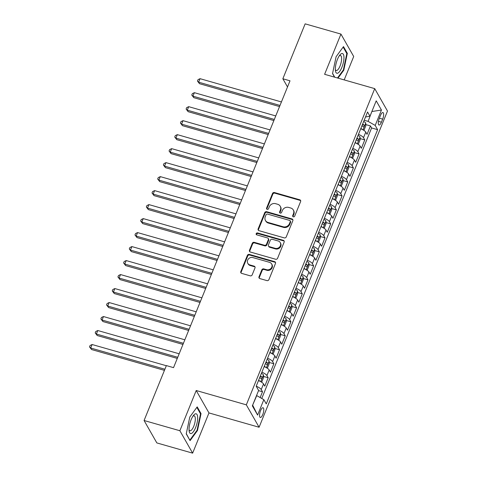 <?xml version="1.0" encoding="UTF-8"?>
<svg xmlns="http://www.w3.org/2000/svg" width="477" height="477" viewBox="0 0 477 477"><rect width="100%" height="100%" fill="white"/><g stroke="black" fill="none" stroke-linecap="round" stroke-linejoin="round"><path stroke-width="0.72" d="M293.313 216.832A1.085 0.972 -29.7 0 0 294.685 216.153L300.611 201.556A1.55 1.389 -29.7 0 0 299.765 199.785L274.466 192.553A1.55 1.389 -29.7 0 0 272.498 193.525L266.577 208.115A1.085 0.972 -29.7 0 0 267.168 209.361A1.085 0.972 -29.7 0 0 268.545 208.676L269.308 206.791A4.961 4.448 -29.7 0 1 275.593 203.679L277.697 204.281A4.961 4.448 -29.7 0 1 280.226 206.225A4.961 4.448 -29.7 0 1 280.41 209.963L279.647 211.854A1.085 0.972 -29.7 0 0 280.237 213.094A1.085 0.972 -29.7 0 0 281.615 212.414L282.378 210.524A4.961 4.448 -29.7 0 1 288.663 207.417L290.773 208.02A4.961 4.448 -29.7 0 1 293.295 209.963A4.961 4.448 -29.7 0 1 293.486 213.702L292.717 215.586A1.085 0.972 -29.7 0 0 293.313 216.832M262.767 414.543A5.05 1.675 106 0 0 263.054 407.746A5.05 1.675 106 0 0 260.561 410.667A5.05 1.675 106 0 0 260.275 417.458A5.05 1.675 106 0 0 262.767 414.543M258.999 276.803A1.55 1.389 -29.7 0 0 259.846 278.58L266.941 280.607A1.55 1.389 -29.7 0 0 268.909 279.635L275.485 263.429A1.55 1.389 -29.7 0 0 274.639 261.652L249.34 254.42A1.55 1.389 -29.7 0 0 247.378 255.392L240.796 271.598A1.55 1.389 -29.7 0 0 241.642 273.375L250.216 275.825A1.55 1.389 -29.7 0 0 252.184 274.853L254.998 267.919A1.55 1.389 -29.7 0 0 254.152 266.142L249.9 264.926A4.144 3.721 -29.7 0 1 247.79 263.304A4.144 3.721 -29.7 0 1 248.398 258.951A4.144 3.721 -29.7 0 1 252.882 257.58L269.535 262.338A4.144 3.721 -29.7 0 1 271.646 263.966A4.144 3.721 -29.7 0 1 271.037 268.318A4.144 3.721 -29.7 0 1 266.554 269.69L263.775 268.897A1.55 1.389 -29.7 0 0 261.813 269.869L258.999 276.803L259.345 277.405A1.55 1.389 -29.7 0 0 259.273 278.246M196.214 390.514L179.877 430.737L144.078 420.505L156.838 442.918L192.636 453.15L208.968 412.927L259.089 427.249L246.329 404.842L196.214 390.514L208.968 412.927M344.197 79.903L353.701 56.495L340.942 34.082L324.61 74.305L374.725 88.633L246.329 404.842M340.942 34.082L305.149 23.85L282.849 78.765L287.512 86.957M144.078 420.505L166.378 365.591L173.539 367.636L290.004 80.816L282.849 78.765M284.286 237.892A1.55 1.389 -29.7 0 0 286.248 236.92L292.83 220.72A1.55 1.389 -29.7 0 0 291.984 218.943L266.685 211.71A1.55 1.389 -29.7 0 0 264.723 212.682L258.14 228.888A1.55 1.389 -29.7 0 0 258.987 230.665L284.286 237.892M284.161 242.072L277.578 258.278A1.55 1.389 -29.7 0 1 275.617 259.25L250.318 252.017A1.55 1.389 -29.7 0 1 249.471 250.246L252.285 243.306A1.55 1.389 -29.7 0 1 254.247 242.334L264.508 245.267A1.55 1.389 -29.7 0 0 266.47 244.296L268.342 239.698A1.55 1.389 -29.7 0 0 267.49 237.922L256.811 234.869A1.085 0.972 -29.7 0 1 256.417 233.307A1.085 0.972 -29.7 0 1 257.592 232.949L283.314 240.301A1.55 1.389 -29.7 0 1 284.161 242.072M260.15 397.55L262.505 391.76L258.54 390.627M256.203 386.203A6.314 1.842 22.1 0 1 261.247 389.548L263.519 383.949L264.777 386.161L268.181 377.766L263.537 376.436M261.879 372.209A6.314 1.842 22.1 0 1 266.923 375.554L269.201 369.961L270.459 372.167L273.864 363.772L269.219 362.448M267.561 358.215A6.314 1.842 22.1 0 1 272.605 361.566L274.877 355.967L276.135 358.179L279.546 349.784L274.901 348.454M273.243 344.227A6.314 1.842 22.1 0 1 278.288 347.572L280.559 341.973L281.818 344.185L285.228 335.79L280.583 334.466M278.926 330.233A6.314 1.842 22.1 0 1 283.97 333.578L286.242 327.985L287.5 330.197L290.91 321.802L286.266 320.472M284.608 316.245A6.314 1.842 22.1 0 1 289.652 319.59L291.924 313.991L293.182 316.203L296.593 307.808L291.948 306.478M290.29 302.251A6.314 1.842 22.1 0 1 295.335 305.596L297.606 300.003L298.864 302.209L302.275 293.82L297.63 292.49M295.967 288.263A6.314 1.842 22.1 0 1 301.011 291.608L303.289 286.009L304.547 288.221L307.951 279.826L303.306 278.496M301.649 274.269A6.314 1.842 22.1 0 1 306.693 277.614L308.965 272.021L310.223 274.227L313.633 265.832L308.989 264.508M307.331 260.275A6.314 1.842 22.1 0 1 312.375 263.626L314.647 258.027L315.905 260.239L319.316 251.844L314.671 250.514M313.013 246.287A6.314 1.842 22.1 0 1 318.058 249.632L320.329 244.033L321.587 246.245L324.998 237.85L320.353 236.526M318.696 232.293A6.314 1.842 22.1 0 1 323.74 235.638L326.012 230.045L327.27 232.257L330.68 223.862L326.035 222.532M324.378 218.305A6.314 1.842 22.1 0 1 329.422 221.65L331.694 216.051L332.952 218.263L336.363 209.868L331.718 208.538M330.054 204.311A6.314 1.842 22.1 0 1 335.104 207.656L337.376 202.063L338.634 204.269L342.039 195.88L337.394 194.55M335.736 190.323A6.314 1.842 22.1 0 1 340.781 193.668L343.052 188.069L344.316 190.281L347.721 181.886L343.076 180.556M341.419 176.329A6.314 1.842 22.1 0 1 346.463 179.674L348.735 174.081L349.993 176.287L353.403 167.892L348.759 166.568M347.101 162.335A6.314 1.842 22.1 0 1 352.145 165.686L354.417 160.087L355.675 162.299L359.086 153.904L354.441 152.574M352.783 148.347A6.314 1.842 22.1 0 1 357.828 151.692L360.099 146.093L361.357 148.305L364.768 139.91L363.51 137.698A6.314 1.842 -157.9 0 0 358.466 134.353M360.123 138.586L364.768 139.91M380.527 115.368L379.281 118.445A4.895 1.622 106 0 0 379.006 125.028A4.895 1.622 106 0 0 381.415 122.201L382.667 119.125A4.895 1.622 106 0 0 382.942 112.542A4.895 1.622 106 0 0 380.527 115.368M259.089 427.249L387.485 111.046L374.725 88.633M252.637 405.164L256.745 395.6L263.847 399.66L266.261 403.9L377.617 129.666L375.202 125.427L368.095 121.367L364.189 120.252M263.847 399.66L257.598 415.05L252.357 405.844L258.606 390.454L256.197 386.215L367.546 111.982L369.961 116.221L376.21 100.832L381.451 110.038L375.202 125.427M261.76 398.468L371.601 127.949L370.45 125.922L367.04 134.317L365.781 132.105A6.314 1.842 -157.9 0 0 360.737 128.76M357.828 151.692L359.086 153.904M352.145 165.686L353.403 167.892M346.463 179.674L347.721 181.886M340.781 193.668L342.039 195.88M335.104 207.656L336.363 209.868M329.422 221.65L330.68 223.862M323.74 235.638L324.998 237.85M318.058 249.632L319.316 251.844M312.375 263.626L313.633 265.832M306.693 277.614L307.951 279.826M301.011 291.608L302.275 293.82M295.335 305.596L296.593 307.808M289.652 319.59L290.91 321.802M283.97 333.578L285.228 335.79M278.288 347.572L279.546 349.784M272.605 361.566L273.864 363.772M266.923 375.554L268.181 377.766M261.247 389.548L262.505 391.76M368.095 121.367L371.941 111.344M371.875 111.517L381.451 110.038M365.519 116.978L369.961 116.221M179.877 430.737L192.636 453.15M365.805 124.592L370.45 125.922M371.601 127.949L377.617 129.666M360.099 146.093A6.314 1.842 -157.9 0 0 355.055 142.748M354.417 160.087A6.314 1.842 -157.9 0 0 349.373 156.742M348.735 174.081A6.314 1.842 -157.9 0 0 343.69 170.73M343.052 188.069A6.314 1.842 -157.9 0 0 338.008 184.724M337.376 202.063A6.314 1.842 -157.9 0 0 332.332 198.718M331.694 216.051A6.314 1.842 -157.9 0 0 326.65 212.706M326.012 230.045A6.314 1.842 -157.9 0 0 320.967 226.7M320.329 244.033A6.314 1.842 -157.9 0 0 315.285 240.688M314.647 258.027A6.314 1.842 -157.9 0 0 309.603 254.682M308.965 272.021A6.314 1.842 -157.9 0 0 303.921 268.67M303.289 286.009A6.314 1.842 -157.9 0 0 298.244 282.664M297.606 300.003A6.314 1.842 -157.9 0 0 292.562 296.658M291.924 313.991A6.314 1.842 -157.9 0 0 286.88 310.646M286.242 327.985A6.314 1.842 -157.9 0 0 281.197 324.64M280.559 341.973A6.314 1.842 -157.9 0 0 275.515 338.628M274.877 355.967A6.314 1.842 -157.9 0 0 269.833 352.622M269.201 369.961A6.314 1.842 -157.9 0 0 264.151 366.61M263.519 383.949A6.314 1.842 -157.9 0 0 258.474 380.604M257.598 415.05L252.768 405.396M337.996 78.133L343.78 70.226L347.339 53.346L343.5 46.603L336.094 56.727L332.535 73.601L334.55 77.149M190.079 440.635L197.484 430.504L201.044 413.631L197.204 406.881L189.798 417.005L186.239 433.885L190.079 440.635M346.564 53.126L347.339 53.346M343.267 70.077L343.78 70.226M200.268 413.41L201.044 413.631M196.971 430.361L197.484 430.504M292.991 216.671A1.085 0.972 -29.7 0 1 293.063 216.194L293.826 214.304A4.961 4.448 -29.7 0 0 293.641 210.566L293.295 209.963M280.226 206.225L280.571 206.833A4.961 4.448 -29.7 0 1 280.756 210.572L279.993 212.456A1.085 0.972 -29.7 0 0 279.921 212.939M300.683 200.716A1.55 1.389 -29.7 0 0 300.105 200.388L274.806 193.161A1.55 1.389 -29.7 0 0 272.844 194.127L266.917 208.723A1.085 0.972 -29.7 0 0 266.852 209.2M292.902 219.879A1.55 1.389 -29.7 0 0 292.329 219.545L267.031 212.319A1.55 1.389 -29.7 0 0 265.063 213.291L258.486 229.497A1.55 1.389 -29.7 0 0 258.415 230.337M290.249 221.668A1.085 0.972 -29.7 0 0 289.658 220.422L267.448 214.078A1.085 0.972 -29.7 0 0 266.077 214.757L265.266 216.749A4.961 4.448 -29.7 0 0 265.456 220.487A4.961 4.448 -29.7 0 0 267.979 222.425L283.159 226.766A4.961 4.448 -29.7 0 0 289.444 223.659L290.249 221.668L290.594 222.27A1.085 0.972 -29.7 0 0 290.553 221.453L290.207 220.845M265.456 220.487L265.802 221.089A4.961 4.448 -29.7 0 0 268.324 223.033L267.979 222.425M290.594 222.27L289.783 224.262A4.961 4.448 -29.7 0 1 283.505 227.374L268.324 223.033M268.283 238.53L268.623 239.132A1.55 1.389 -29.7 0 1 268.682 240.301L266.816 244.904A1.55 1.389 -29.7 0 1 264.854 245.876L254.593 242.942A1.55 1.389 -29.7 0 0 252.631 243.914L249.811 250.848A1.55 1.389 -29.7 0 0 249.745 251.689M284.232 241.231A1.55 1.389 -29.7 0 0 283.654 240.903L257.938 233.551A1.085 0.972 -29.7 0 0 256.495 234.714M275.157 248.314A4.144 3.721 -29.7 0 0 279.641 246.943A4.144 3.721 -29.7 0 0 280.249 242.59A4.144 3.721 -29.7 0 0 278.139 240.963L272.272 239.287A1.55 1.389 -29.7 0 0 270.31 240.259L268.438 244.862A1.55 1.389 -29.7 0 0 269.284 246.633L275.157 248.314L275.497 248.916A4.144 3.721 -29.7 0 0 279.981 247.545A4.144 3.721 -29.7 0 0 280.595 243.192L280.249 242.59M268.497 246.031L268.843 246.633A1.55 1.389 -29.7 0 0 269.63 247.241L269.284 246.633M275.497 248.916L269.63 247.241M271.646 263.966L271.991 264.568A4.144 3.721 -29.7 0 1 271.383 268.921A4.144 3.721 -29.7 0 1 266.899 270.292L264.121 269.499A1.55 1.389 -29.7 0 0 262.159 270.471L259.345 277.405M247.79 263.304L248.135 263.912A4.144 3.721 -29.7 0 0 250.246 265.534L249.9 264.926M255.07 267.078A1.55 1.389 -29.7 0 0 254.497 266.75L250.246 265.534M275.557 262.588A1.55 1.389 -29.7 0 0 274.985 262.261L249.686 255.028A1.55 1.389 -29.7 0 0 247.724 256L241.141 272.206A1.55 1.389 -29.7 0 0 241.07 273.047M363.259 129.988L364.148 129.851L365.853 125.654L365.728 123.042A4.186 1.216 -157.9 0 0 363.701 121.462M362.478 129.559A4.186 1.216 -157.9 0 0 360.856 128.456M281.43 101.941L200.06 78.681L198.641 82.181L199.499 83.696L279.546 106.574M361.936 125.797A4.186 1.216 22.1 0 1 363.534 126.876C364.261 126.852 364.488 126.292 364.213 125.201A4.186 1.216 -157.9 0 0 362.621 124.121M199.499 83.696L197.46 81.054L198.641 82.181L280.005 105.435M197.46 81.054L198.033 79.653L200.06 78.681M341.89 67.329A10.261 3.405 106 0 0 343.839 55.875A10.261 3.405 106 0 0 339.892 54.998A10.261 3.405 106 0 0 337.412 59.458A10.261 3.405 106 0 0 335.42 70.65A10.261 3.405 106 0 0 341.89 67.329M335.331 69.403A7.769 2.576 106 0 0 336.207 70.489A7.769 2.576 106 0 0 340.041 66.005A7.769 2.576 106 0 0 340.483 55.553A7.769 2.576 106 0 0 339.159 56.012M343.136 47.098L346.827 53.579L343.374 69.934L337.483 77.99M334.753 77.208L332.576 73.386M197.675 417.769A10.261 3.405 106 0 0 193.602 415.276A10.261 3.405 106 0 0 189.035 429.58A10.261 3.405 106 0 0 189.125 430.928A10.261 3.405 106 0 0 193.847 431.059A10.261 3.405 106 0 0 197.675 417.769M189.041 429.682A7.769 2.576 106 0 0 189.918 430.773A7.769 2.576 106 0 0 193.447 426.987A7.769 2.576 106 0 0 195.32 418.83A7.769 2.576 106 0 0 194.187 415.831A7.769 2.576 106 0 0 192.869 416.29M189.703 439.967L186.286 433.665M196.84 407.376L200.531 413.863L197.079 430.212L189.906 440.027M357.577 143.976L358.466 143.845L360.171 139.648L360.052 137.036A4.186 1.216 -157.9 0 0 358.018 135.45M356.796 143.553A4.186 1.216 -157.9 0 0 355.18 142.45M275.748 115.929L194.377 92.675L192.958 96.169L193.817 97.684L273.864 120.568M356.259 139.791A4.186 1.216 22.1 0 1 357.851 140.87C358.579 140.846 358.805 140.286 358.537 139.189A4.186 1.216 -157.9 0 0 356.939 138.109M193.817 97.684L191.778 95.042L192.958 96.169L274.329 119.429M191.778 95.042L192.35 93.647L194.377 92.675M351.895 157.97L352.783 157.833L354.489 153.636L354.369 151.03A4.186 1.216 -157.9 0 0 352.336 149.444M351.12 157.541A4.186 1.216 -157.9 0 0 349.498 156.438M270.065 129.923L188.695 106.663L187.276 110.163L188.135 111.678L268.181 134.556M350.577 153.779A4.186 1.216 22.1 0 1 352.169 154.858C352.897 154.834 353.129 154.274 352.855 153.183A4.186 1.216 -157.9 0 0 351.257 152.103M188.135 111.678L186.102 109.036L187.276 110.163L268.646 133.423M186.102 109.036L186.668 107.635L188.695 106.663M346.213 171.958L347.107 171.827L348.806 167.63L348.687 165.018A4.186 1.216 -157.9 0 0 346.654 163.438M345.437 171.535A4.186 1.216 -157.9 0 0 343.816 170.432M264.383 143.917L183.013 120.657L181.594 124.151L182.458 125.666L262.505 148.55M344.895 167.773A4.186 1.216 22.1 0 1 346.493 168.852C347.22 168.828 347.447 168.268 347.173 167.171A4.186 1.216 -157.9 0 0 345.575 166.091M182.458 125.666L180.419 123.024L181.594 124.151L262.964 147.411M180.419 123.024L180.986 121.629L183.013 120.657M340.53 185.952L341.425 185.821L343.13 181.624L343.005 179.012A4.186 1.216 -157.9 0 0 340.972 177.426M339.755 185.523A4.186 1.216 -157.9 0 0 338.133 184.42M258.701 157.905L177.331 134.645L175.912 138.145L176.776 139.66L256.823 162.538M339.213 181.767A4.186 1.216 22.1 0 1 340.811 182.846C341.538 182.816 341.765 182.256 341.49 181.165A4.186 1.216 -157.9 0 0 339.892 180.085M176.776 139.66L174.737 137.018L175.912 138.145L257.282 161.405M174.737 137.018L175.303 135.617L177.331 134.645M334.848 199.941L335.742 199.809L337.448 195.612L337.322 193A4.186 1.216 -157.9 0 0 335.295 191.42M334.073 199.517A4.186 1.216 -157.9 0 0 332.451 198.414M253.019 171.899L171.654 148.639L170.229 152.139L171.094 153.648L251.14 176.532M333.53 195.755A4.186 1.216 22.1 0 1 335.128 196.834C335.856 196.81 336.082 196.25 335.808 195.159A4.186 1.216 -157.9 0 0 334.216 194.079M171.094 153.648L169.055 151.006L170.229 152.139L251.6 175.393M169.055 151.006L169.621 149.611L171.654 148.639M329.172 213.934L330.06 213.803L331.765 209.606L331.64 206.994A4.186 1.216 -157.9 0 0 329.613 205.408M328.391 213.505A4.186 1.216 -157.9 0 0 326.769 212.408M247.342 185.887L165.972 162.627L164.553 166.127L165.412 167.642L245.458 190.52M327.848 209.749A4.186 1.216 22.1 0 1 329.446 210.828C330.173 210.798 330.4 210.244 330.126 209.147A4.186 1.216 -157.9 0 0 328.534 208.067M165.412 167.642L163.372 165L164.553 166.127L245.917 189.387M163.372 165L163.939 163.599L165.972 162.627M323.489 227.928L324.378 227.791L326.083 223.594L325.964 220.982A4.186 1.216 -157.9 0 0 323.931 219.402M322.708 227.499A4.186 1.216 -157.9 0 0 321.087 226.396M241.66 199.881L160.29 176.621L158.871 180.121L159.729 181.636L239.776 204.514M322.166 223.737A4.186 1.216 22.1 0 1 323.764 224.816C324.491 224.792 324.718 224.232 324.449 223.141A4.186 1.216 -157.9 0 0 322.851 222.061M159.729 181.636L157.69 178.994L158.871 180.121L240.241 203.375M157.69 178.994L158.263 177.593L160.29 176.621M317.807 241.917L318.696 241.785L320.401 237.588L320.282 234.976A4.186 1.216 -157.9 0 0 318.248 233.39M317.032 241.493A4.186 1.216 -157.9 0 0 315.41 240.39M235.978 213.869L154.608 190.615L153.189 194.109L154.047 195.624L234.094 218.508M316.489 237.731A4.186 1.216 22.1 0 1 318.081 238.81C318.809 238.786 319.035 238.226 318.767 237.129A4.186 1.216 -157.9 0 0 317.169 236.049M154.047 195.624L152.008 192.982L153.189 194.109L234.559 217.369M152.008 192.982L152.58 191.587L154.608 190.615M312.125 255.91L313.019 255.773L314.719 251.576L314.599 248.97A4.186 1.216 -157.9 0 0 312.566 247.384M311.35 255.481A4.186 1.216 -157.9 0 0 309.728 254.378M230.296 227.863L148.925 204.603L147.506 208.103L148.371 209.618L228.411 232.496M310.807 251.725A4.186 1.216 22.1 0 1 312.405 252.798C313.127 252.774 313.359 252.214 313.085 251.123A4.186 1.216 -157.9 0 0 311.487 250.043M148.371 209.618L146.332 206.976L147.506 208.103L228.877 231.363M146.332 206.976L146.898 205.575L148.925 204.603M306.443 269.899L307.337 269.767L309.042 265.57L308.917 262.958A4.186 1.216 -157.9 0 0 306.884 261.378M305.668 269.475A4.186 1.216 -157.9 0 0 304.046 268.372M224.613 241.857L143.243 218.597L141.824 222.091L142.689 223.606L222.735 246.49M305.125 265.713A4.186 1.216 22.1 0 1 306.723 266.792C307.45 266.768 307.677 266.208 307.403 265.111A4.186 1.216 -157.9 0 0 305.805 264.031M142.689 223.606L140.649 220.964L141.824 222.091L223.194 245.351M140.649 220.964L141.216 219.569L143.243 218.597M300.76 283.893L301.655 283.761L303.36 279.564L303.235 276.952A4.186 1.216 -157.9 0 0 301.202 275.366M299.985 283.463A4.186 1.216 -157.9 0 0 298.363 282.366M218.931 255.845L137.567 232.585L136.142 236.085L137.006 237.6L217.053 260.478M299.443 279.707A4.186 1.216 22.1 0 1 301.041 280.786C301.768 280.756 301.995 280.196 301.72 279.105A4.186 1.216 -157.9 0 0 300.122 278.025M137.006 237.6L134.967 234.958L136.142 236.085L217.512 259.345M134.967 234.958L135.534 233.557L137.567 232.585M295.078 297.881L295.973 297.749L297.678 293.552L297.553 290.94A4.186 1.216 -157.9 0 0 295.525 289.36M294.303 297.457A4.186 1.216 -157.9 0 0 292.681 296.354M213.249 269.839L131.885 246.579L130.459 250.079L131.324 251.594L211.371 274.472M293.76 293.695A4.186 1.216 22.1 0 1 295.358 294.774C296.086 294.75 296.312 294.19 296.038 293.099A4.186 1.216 -157.9 0 0 294.446 292.019M131.324 251.594L129.285 248.952L130.459 250.079L211.83 273.333M129.285 248.952L129.851 247.551L131.885 246.579M289.402 311.875L290.29 311.743L291.996 307.546L291.87 304.934A4.186 1.216 -157.9 0 0 289.843 303.348M288.621 311.445A4.186 1.216 -157.9 0 0 286.999 310.348M207.573 283.827L126.202 260.567L124.783 264.067L125.642 265.582L205.688 288.46M288.078 307.689A4.186 1.216 22.1 0 1 289.676 308.768C290.404 308.738 290.63 308.184 290.356 307.087A4.186 1.216 -157.9 0 0 288.764 306.007M125.642 265.582L123.603 262.94L124.783 264.067L206.147 287.327M123.603 262.94L124.175 261.539L126.202 260.567M283.72 325.869L284.608 325.731L286.313 321.534L286.194 318.922A4.186 1.216 -157.9 0 0 284.161 317.342M282.939 325.439A4.186 1.216 -157.9 0 0 281.323 324.336M201.89 297.821L120.52 274.561L119.101 278.061L119.96 279.576L200.006 302.454M282.402 321.677A4.186 1.216 22.1 0 1 283.994 322.756C284.721 322.732 284.948 322.172 284.68 321.081A4.186 1.216 -157.9 0 0 283.082 320.001M119.96 279.576L117.92 276.934L119.101 278.061L200.471 301.315M117.92 276.934L118.493 275.533L120.52 274.561M278.037 339.857L278.926 339.725L280.631 335.528L280.512 332.916A4.186 1.216 -157.9 0 0 278.479 331.336M277.262 339.433A4.186 1.216 -157.9 0 0 275.64 338.33M196.208 311.809L114.838 288.555L113.419 292.049L114.277 293.564L194.324 316.448M276.72 335.671A4.186 1.216 22.1 0 1 278.312 336.75C279.039 336.726 279.272 336.166 278.997 335.069A4.186 1.216 -157.9 0 0 277.399 333.989M114.277 293.564L112.244 290.922L113.419 292.049L194.789 315.309M112.244 290.922L112.81 289.527L114.838 288.555M272.355 353.851L273.249 353.713L274.949 349.516L274.83 346.91A4.186 1.216 -157.9 0 0 272.796 345.324M271.58 353.421A4.186 1.216 -157.9 0 0 269.958 352.318M190.526 325.803L109.155 302.543L107.736 306.043L108.601 307.558L188.648 330.436M271.037 349.665A4.186 1.216 22.1 0 1 272.635 350.738C273.363 350.714 273.589 350.154 273.315 349.063A4.186 1.216 -157.9 0 0 271.717 347.983M108.601 307.558L106.562 304.916L107.736 306.043L189.107 329.303M106.562 304.916L107.128 303.515L109.155 302.543M266.673 367.839L267.567 367.707L269.272 363.51L269.147 360.898A4.186 1.216 -157.9 0 0 267.114 359.318M265.898 367.415A4.186 1.216 -157.9 0 0 264.276 366.312M184.843 339.797L103.473 316.537L102.054 320.031L102.919 321.546L182.965 344.43M265.355 363.653A4.186 1.216 22.1 0 1 266.953 364.732C267.68 364.708 267.907 364.148 267.633 363.051A4.186 1.216 -157.9 0 0 266.035 361.977M102.919 321.546L100.88 318.904L102.054 320.031L183.424 343.291M100.88 318.904L101.446 317.509L103.473 316.537M260.991 381.833L261.885 381.701L263.59 377.504L263.465 374.892A4.186 1.216 -157.9 0 0 261.438 373.306M260.215 381.403A4.186 1.216 -157.9 0 0 258.594 380.306M179.161 353.785L97.797 330.525L96.372 334.025L97.236 335.54L177.283 358.418M259.673 377.647A4.186 1.216 22.1 0 1 261.271 378.726C261.998 378.696 262.225 378.136 261.951 377.045A4.186 1.216 -157.9 0 0 260.359 375.965M97.236 335.54L95.197 332.898L96.372 334.025L177.742 357.285M95.197 332.898L95.764 331.497L97.797 330.525M257.795 389.023L257.783 388.88A4.186 1.216 -157.9 0 0 257.52 388.546M166.324 365.728L92.115 344.519L90.696 348.019L91.554 349.534L164.44 370.367M91.554 349.534L89.515 346.892L90.696 348.019L164.905 369.228M89.515 346.892L90.081 345.491L92.115 344.519M363.51 137.698L365.781 132.105M379.388 118.183L382.667 119.125M378.446 121.355L381.415 122.201M293.826 214.304L293.486 213.702M279.993 212.456L279.647 211.854M280.756 210.572L280.41 209.963M266.917 208.723L266.577 208.115M272.844 194.127L272.498 193.525M274.806 193.161L274.466 192.553M300.105 200.388L299.765 199.785M293.063 216.194L292.717 215.586M258.486 229.497L258.14 228.888M265.063 213.291L264.723 212.682M267.031 212.319L266.685 211.71M292.329 219.545L291.984 218.943M283.505 227.374L283.159 226.766M289.783 224.262L289.444 223.659M249.811 250.848L249.471 250.246M252.631 243.914L252.285 243.306M254.593 242.942L254.247 242.334M264.854 245.876L264.508 245.267M266.816 244.904L266.47 244.296M268.682 240.301L268.342 239.698M257.938 233.551L257.592 232.949M283.654 240.903L283.314 240.301M262.159 270.471L261.813 269.869M264.121 269.499L263.775 268.897M266.899 270.292L266.554 269.69M254.497 266.75L254.152 266.142M241.141 272.206L240.796 271.598M247.724 256L247.378 255.392M249.686 255.028L249.34 254.42M274.985 262.261L274.639 261.652M363.003 129.839L365.734 123.108M362.395 124.676L364.213 125.201M357.321 143.833L360.052 137.102M356.713 138.67L358.537 139.189M351.638 157.821L354.369 151.096M351.03 152.658L352.855 153.183M345.956 171.815L348.693 165.084M345.348 166.652L347.173 167.171M340.274 185.803L343.011 179.078M339.666 180.646L341.49 181.165M334.598 199.797L337.328 193.066M333.989 194.634L335.808 195.159M328.915 213.791L331.646 207.06M328.307 208.628L330.126 209.147M323.233 227.779L325.964 221.048M322.625 222.616L324.449 223.141M317.551 241.773L320.282 235.042M316.943 236.61L318.767 237.129M311.869 255.761L314.599 249.036M311.26 250.598L313.085 251.123M306.186 269.755L308.923 263.024M305.578 264.592L307.403 265.111M300.504 283.743L303.241 277.018M299.896 278.586L301.72 279.105M294.828 297.737L297.559 291.006M294.22 292.574L296.038 293.099M289.145 311.731L291.876 305M288.537 306.568L290.356 307.087M283.463 325.719L286.194 318.988M282.855 320.556L284.68 321.081M277.781 339.713L280.512 332.982M277.173 334.55L278.997 335.069M272.099 353.701L274.835 346.976M271.491 348.538L273.315 349.063M266.416 367.695L269.153 360.964M265.808 362.532L267.633 363.051M260.74 381.683L263.471 374.958M260.132 376.526L261.951 377.045"/></g></svg>
